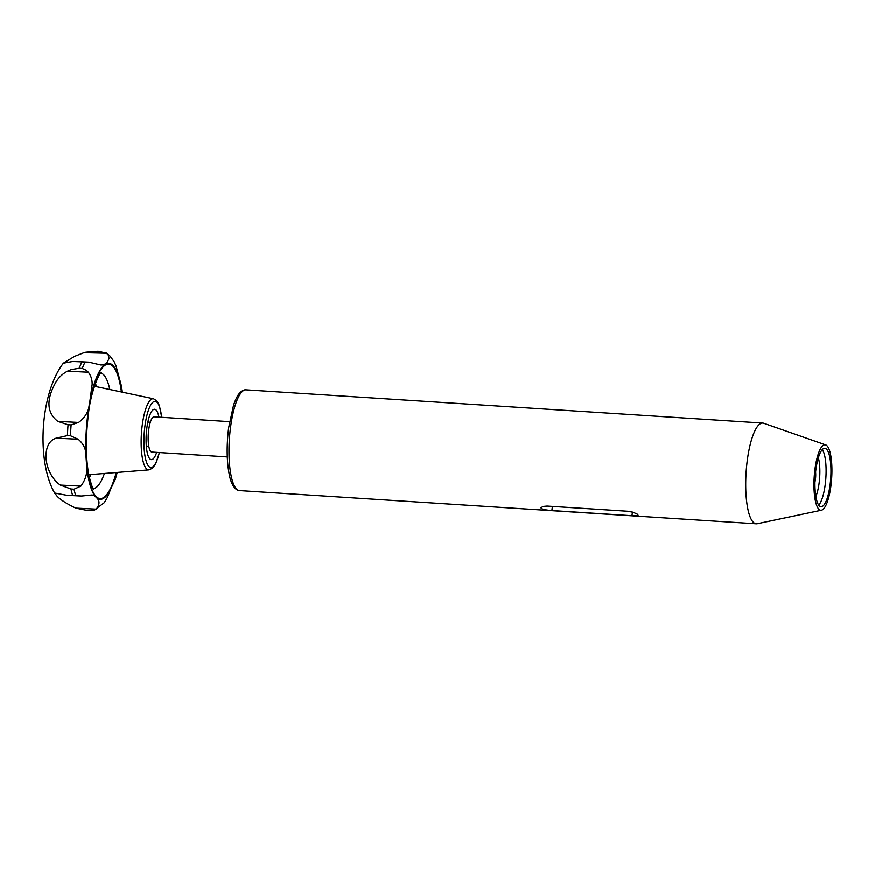 <?xml version="1.0" encoding="UTF-8"?>
<svg xmlns="http://www.w3.org/2000/svg" width="875" height="875" viewBox="0 0 875 875"><rect width="100%" height="100%" fill="white"/><g stroke="black" fill="none" stroke-linecap="round" stroke-linejoin="round"><path stroke-width="1.31" d="M85.805 352.22L98.12 351.258L106.695 353.259L83.891 352.713L74.55 356.387L63.361 363.202L72.734 361.495L88.889 362.173L75.852 361.528M122.347 392.186L121.483 386.225L116.014 365.936L114.1 361.659L109.955 356.027L106.127 352.855L108.467 355.348L109.003 358.641L106.947 362.709L103.589 364.963L100.527 364.952L88.889 362.173M67.484 371.197L71.127 369.633L79.209 368.255L82.25 368.473L86.428 370.387L88.309 372.236L67.484 371.197C62.431 373.844 58.439 377.705 55.53 382.758C46.047 399.984 46.823 412.869 57.859 421.422L68.053 424.78L71.116 424.933L78.553 422.461C85.455 417.484 89.195 410.637 89.786 401.909L92.127 384.595C92.323 379.991 91.055 375.867 88.309 372.236M66.97 495.337L55.202 493.15L56.066 494.922C58.691 498.652 65.231 503.048 75.709 508.134L86.986 510.431L94.391 510.092L104.267 502.709L107.461 497.295L110.884 488.545A68.141 18.178 -86.3 0 1 96.797 497.962L94.631 495.83L92.148 494.998L81.616 496.037L66.97 495.337L80.259 496.005M95.025 496.114A68.141 18.178 -86.3 0 1 86.428 462.788C87.927 471.352 86.078 479.128 80.872 486.128L74.014 489.245L70.952 489.016L60.331 485.1C43.137 473.047 40.972 442.531 56.23 438.167L67.408 435.641L70.459 435.772L78.138 439.261L56.23 438.167M117.184 472.467L115.358 479.194L110.884 488.545M94.391 510.092L96.206 509.162C99.706 504.711 99.914 500.981 96.797 497.962M86.428 462.788L86.089 457.833C86.472 450.155 83.814 443.964 78.138 439.261M156.658 452.408A25.233 6.727 -86.3 0 1 151.375 459.648A25.233 6.727 -86.3 0 1 146.847 428.083A25.233 6.727 -86.3 0 1 154.613 409.281A25.233 6.727 -86.3 0 1 158.922 417.145M229.545 421.684L154.131 416.839A17.664 4.714 93.7 0 0 148.695 429.997A17.664 4.714 93.7 0 0 151.856 452.091L227.27 456.947M815.587 472.106A9.089 2.428 -86.3 0 1 815.456 479.205A9.089 2.428 -86.3 0 1 814.953 481.972M815.828 470.127A29.28 7.809 93.7 0 0 821.067 506.745A29.28 7.809 93.7 0 0 830.08 484.947A29.28 7.809 93.7 0 0 824.83 448.317A29.28 7.809 93.7 0 0 815.828 470.127M631.958 515.736L549.423 510.409L543.003 509.469L540.859 507.861L543.014 506.461L547.083 506.089L628.141 511.295L633.369 512.378L637.733 514.391L638.105 515.681L634.222 515.856L631.958 515.736L632.428 512.094M814.964 469.23A32.812 8.75 -86.3 0 1 825.694 444.927A32.812 8.75 -86.3 0 1 830.933 485.833A32.812 8.75 -86.3 0 1 821.494 510.223A32.812 8.75 -86.3 0 1 814.964 469.23M821.494 510.223L757.302 523.753A50.477 13.464 -86.3 0 1 756.295 523.83A50.477 13.464 -86.3 0 1 747.25 460.688A50.477 13.464 -86.3 0 1 762.77 423.084A50.477 13.464 -86.3 0 1 763.766 423.292L825.694 444.927M82.25 368.473A80.763 21.536 -86.3 0 1 85.028 362.053M90.464 398.475A68.141 18.178 -86.3 0 1 112.995 365.553A68.141 18.178 -86.3 0 1 121.658 392.044M72.658 495.534A80.763 21.536 -86.3 0 1 70.952 489.016M67.408 435.641A80.763 21.536 -86.3 0 1 68.053 424.78M79.209 368.255A80.763 21.536 -86.3 0 1 81.944 361.911M86.089 457.833A68.141 18.178 -86.3 0 1 89.786 401.909M70.459 435.772A80.763 21.536 -86.3 0 1 71.116 424.933M75.698 495.677A80.763 21.536 -86.3 0 1 74.014 489.245M116.484 472.522A68.141 18.178 -86.3 0 1 112.459 484.936M90.792 474.6A56.131 14.973 -86.3 0 1 89.348 477.805M104.398 473.495A57.914 15.444 -86.3 0 1 93.253 488.633M116.233 472.544A67.408 17.981 -86.3 0 1 92.881 491.695A67.408 17.981 -86.3 0 1 88.036 414.28A67.408 17.981 -86.3 0 1 105.098 365.203A67.408 17.981 -86.3 0 1 121.406 391.989M159.327 452.572A33.141 8.838 -86.3 0 1 147.591 464.691A33.141 8.838 -86.3 0 1 144.933 426.081A33.141 8.838 -86.3 0 1 153.672 401.734A33.141 8.838 -86.3 0 1 161.591 417.309M159.447 452.583L155.662 463.848L152.655 468.125L148.991 469.897A35.634 9.505 -86.3 0 1 142.231 425.316A35.634 9.505 -86.3 0 1 153.562 398.814L156.953 401.023L159.348 405.508L161.711 417.32M78.553 422.461L57.859 421.422M80.872 486.128L60.331 485.1M96.206 509.162L75.709 508.134M95.419 383.327A56.131 14.973 -86.3 0 1 96.447 386.695M100.68 373.1A57.914 15.444 -86.3 0 1 109.802 389.528M815.861 496.497A24.227 6.464 93.7 0 0 819.131 483.044A24.227 6.464 93.7 0 0 818.355 457.811M818.737 505.137A29.28 7.809 93.7 0 0 825.223 484.63A29.28 7.809 93.7 0 0 822.303 449.619M551.852 510.584L552.398 506.428M239.564 490.613C238.273 491.105 231.777 488.742 229.173 474.195C226.68 460.797 226.505 445.32 228.637 427.777L233.603 404.906C237.705 394.056 238.886 393.98 241.238 391.552C243.534 390.108 245.142 389.539 246.05 389.867A50.477 13.464 93.7 0 0 230.519 427.459A50.477 13.464 93.7 0 0 239.564 490.613L756.295 523.83M54.961 493.653C35.919 461.136 40.294 392.973 63.383 363.18M93.702 489.202L93.713 489.212C93.166 490.066 91.558 485.57 88.911 475.748C85.728 458.598 85.542 438.331 88.331 414.925C90.727 389.55 101.095 369.972 101.205 372.575M148.991 469.897L88.714 474.764M153.562 398.814L94.402 386.258M150.325 422.231L147.864 422.067M148.783 446.261L146.322 446.097M246.05 389.867L762.77 423.084"/></g></svg>
